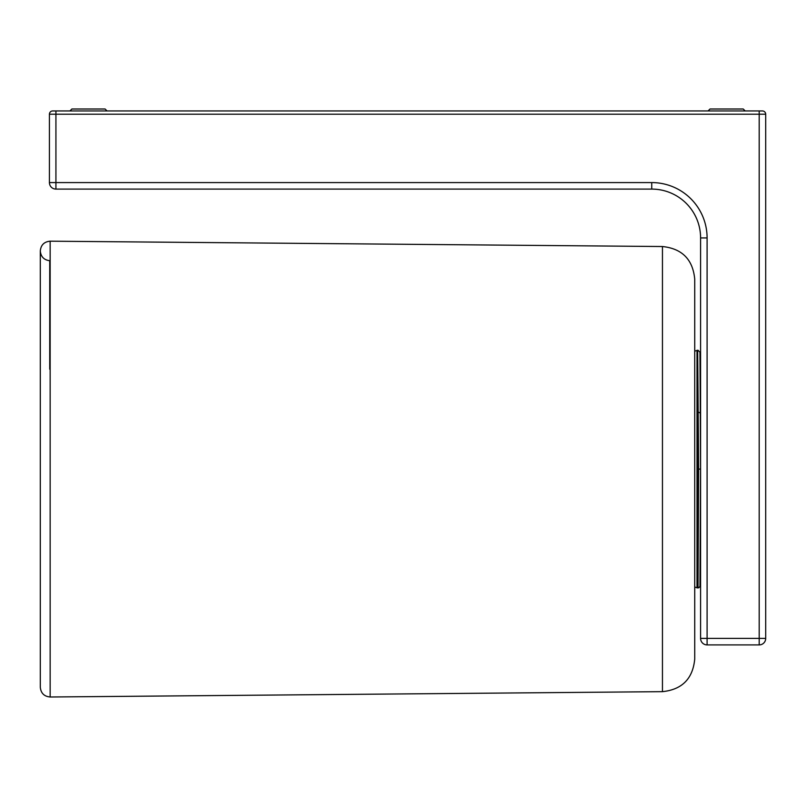 <?xml version="1.0" encoding="UTF-8"?>
<svg xmlns="http://www.w3.org/2000/svg" width="806" height="806" viewBox="0 0 806 806"><rect width="100%" height="100%" fill="white"/><g stroke="black" fill="none" stroke-linecap="round" stroke-linejoin="round"><path stroke-width="1.21" d="M710.026 109.001L708.071 110.956L710.026 109.001L743.233 109.001L718.67 109.001M69.931 110.956L71.885 109.001L105.092 109.001L107.047 110.956M96.448 109.001L80.529 109.001M694.722 378.004L694.722 279.088L694.722 351.204L697.009 350.378L697.009 587.816L694.722 586.98L694.722 659.096L694.722 378.004M707.094 644.911L707.094 638.392L759.192 638.392L759.192 114.21L55.926 114.21L55.926 110.956L759.192 110.956L759.192 114.21L765.7 114.21A3.254 3.254 0 0 0 762.446 110.956L759.192 110.956L762.446 110.956A3.254 3.254 0 0 1 765.7 114.21L765.7 638.392A6.508 6.508 0 0 1 759.192 644.911A6.508 6.508 0 0 0 765.7 638.392L759.192 638.392L759.192 644.911L707.094 644.911A6.508 6.508 0 0 1 700.585 638.392L700.585 237.931A48.834 48.834 0 0 0 651.742 189.098L55.926 189.098L55.926 114.21L49.418 114.21A3.254 3.254 0 0 1 52.672 110.956L55.926 110.956L52.672 110.956M55.926 189.098A6.508 6.508 0 0 1 49.418 182.579L49.418 114.21M698.339 526.066L698.016 587.896L698.631 469.092L697.674 350.257L697.674 587.927L697.009 587.816M700.293 525.139L699.971 585.962L700.585 469.092L698.631 469.092L700.585 469.092L699.971 352.202L698.016 350.257M49.73 369.198L49.73 260.721C43.977 259.985 40.834 256.731 40.3 250.958L40.3 364.514L40.3 250.958C40.894 244.984 44.179 241.729 50.153 241.185L50.153 696.999C44.179 696.465 40.894 693.2 40.3 687.226L40.3 364.514M50.153 696.999L662.451 691.659L662.451 246.525L50.153 241.185M759.192 644.911A6.508 6.508 0 0 0 765.7 638.392M49.418 182.579L651.742 182.579A55.352 55.352 0 0 1 707.094 237.931L707.094 638.392L700.585 638.392M700.585 237.931L707.094 237.931M651.742 189.098L651.742 182.579M700.293 413.045L698.339 412.118M700.313 417.599L700.585 418.213M745.187 110.956L743.233 109.001M662.451 246.525C682.077 248.591 692.838 259.441 694.722 279.088M662.451 691.659C682.077 689.593 692.838 678.743 694.722 659.096M697.674 350.257L697.009 350.378M700.585 574.708L699.93 586.365L698.913 587.715L697.674 587.927M700.585 363.476L700.021 361.672"/></g></svg>
